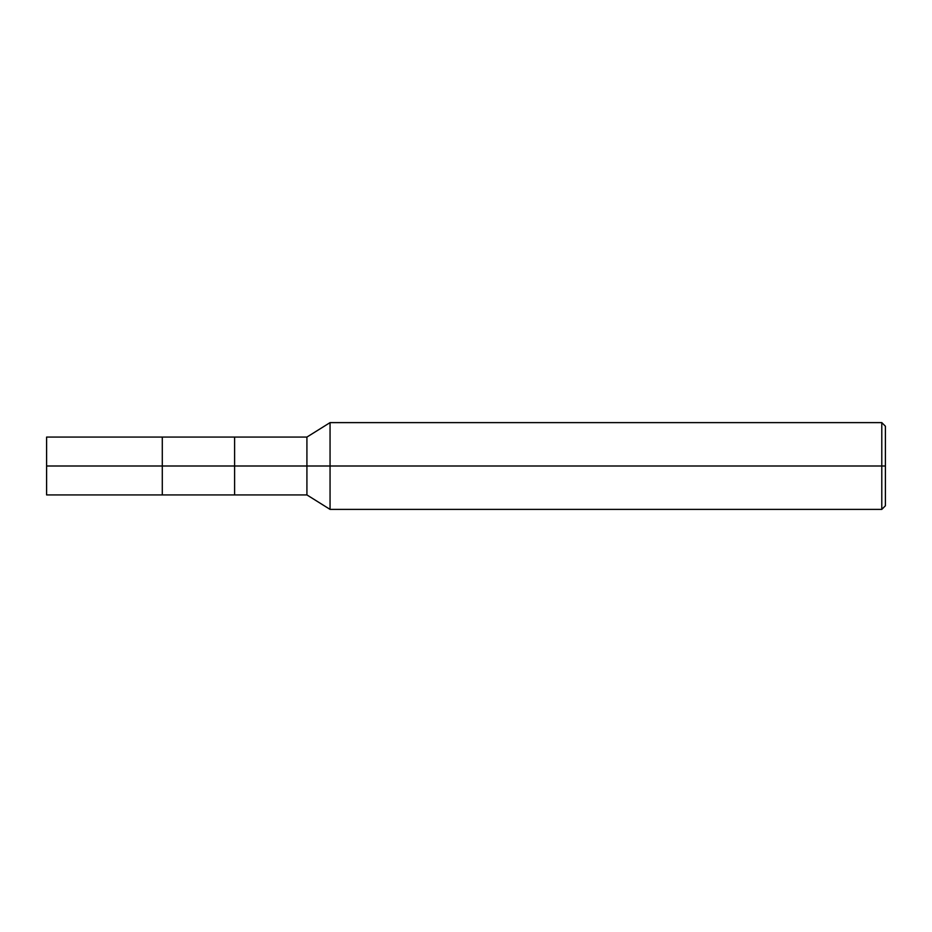 <?xml version="1.0" encoding="UTF-8"?>
<svg xmlns="http://www.w3.org/2000/svg" width="932" height="932" viewBox="0 0 932 932"><rect width="100%" height="100%" fill="white"/><g stroke="black" fill="none" stroke-linecap="round" stroke-linejoin="round"><path stroke-width="1.4" d="M46.6 466L46.6 494.927L46.6 466L162.296 466L162.296 494.927L162.296 437.073L162.296 466L46.6 466L46.6 437.073L46.6 480.458M162.296 466L162.296 494.927L162.296 466L234.608 466L234.608 494.927L234.608 466L234.608 494.927L234.608 466L306.919 466L306.919 494.927L306.919 466L306.919 494.927L306.919 466L330.056 466L330.056 509.385L330.056 466L330.056 509.385L330.056 466L881.788 466L881.788 509.385L881.788 466L881.788 509.385L881.788 466L885.4 466L885.4 505.773L885.4 426.227L885.4 466L881.788 466L881.788 422.615L881.788 466L330.056 466L330.056 422.615L330.056 466L306.919 466L306.919 437.073L306.919 466L234.608 466L234.608 437.073L234.608 466L162.296 466L162.296 437.073L162.296 466M234.608 466L234.608 437.073L234.608 466M306.919 466L306.919 437.073L306.919 466M330.056 466L330.056 422.615L330.056 466M881.788 466L881.788 422.615L881.788 466M46.6 494.927L306.919 494.927L330.056 509.385L881.788 509.385L885.4 505.773M46.6 437.073L306.919 437.073L330.056 422.615L881.788 422.615L885.4 426.227"/></g></svg>
